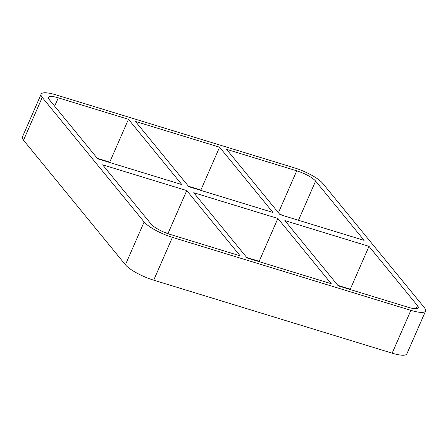 <?xml version="1.0" encoding="UTF-8"?>
<svg xmlns="http://www.w3.org/2000/svg" width="448" height="448" viewBox="0 0 448 448"><rect width="100%" height="100%" fill="white"/><g stroke="black" fill="none" stroke-linecap="round" stroke-linejoin="round"><path stroke-width="0.67" d="M246.719 257.477L259.162 261.285L277.872 218.456L331.268 283.73L247.128 257.975L193.738 192.707L277.872 218.456M259.162 261.285L259.577 261.789M219.582 147.196L272.972 212.47L188.838 186.715L135.442 121.442L219.582 147.196L200.872 190.025L201.281 190.523M368.995 246.35L417.491 305.637A16.061 3.903 23.6 0 1 418.242 307.787A16.061 3.903 23.6 0 1 408.425 307.35L338.251 285.869L284.855 220.595L368.995 246.35L350.286 289.173L350.694 289.677M298.474 220.276L315.599 181.076L364.095 240.363L279.955 214.609L226.559 149.335L296.733 170.817L278.421 212.733M200.872 190.025L188.423 186.211M392.162 353.17A24.091 5.858 23.6 0 0 406.89 353.83L425.6 311.002A24.091 5.858 -156.4 0 1 410.872 310.341L392.162 353.17L153.714 280.179L172.424 237.356A24.091 5.858 -156.4 0 1 144.127 221.962L125.418 264.785A24.091 5.858 23.6 0 0 153.714 280.179M125.418 264.785L23.526 140.23L42.235 97.401A24.091 5.858 -156.4 0 1 41.11 94.17A24.091 5.858 -156.4 0 1 55.838 94.83L294.286 167.821A24.091 5.858 -156.4 0 1 322.582 183.215L424.474 307.77A24.091 5.858 -156.4 0 1 425.6 311.002M41.11 94.17L22.4 136.998A24.091 5.858 23.6 0 0 23.526 140.23M337.837 285.365L350.286 289.173M279.574 214.138A16.061 3.903 -156.4 0 1 284.038 215.858M97.306 158.323L109.749 162.131L110.163 162.635M163.962 232.142L168.045 233.391L168.426 233.862M181.854 184.582L97.714 158.827L49.218 99.54A16.061 3.903 23.6 0 1 48.468 97.384A16.061 3.903 23.6 0 1 58.285 97.826L128.458 119.308L181.854 184.582M186.754 190.568L240.15 255.842L169.977 234.36A16.061 3.903 23.6 0 1 151.11 224.095L102.614 164.814L186.754 190.568L168.045 233.391M42.235 97.401L144.127 221.962M172.424 237.356L410.872 310.341M315.599 181.076A16.061 3.903 23.6 0 0 296.733 170.817M109.749 162.131L128.458 119.308M417.491 305.637L416.153 308.7M54.639 106.17L58.285 97.826"/></g></svg>
